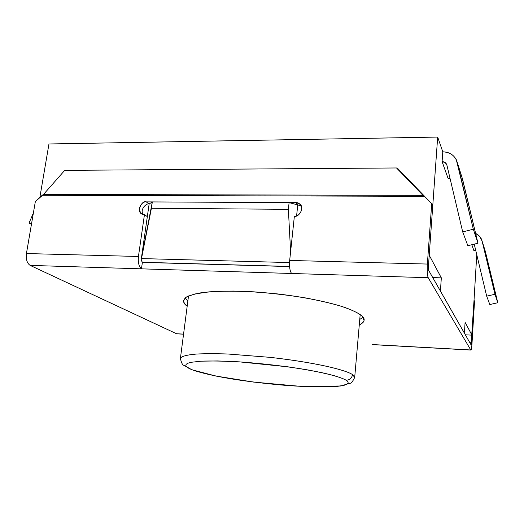 <?xml version="1.0" encoding="UTF-8"?>
<svg xmlns="http://www.w3.org/2000/svg" width="524" height="524" viewBox="0 0 524 524"><rect width="100%" height="100%" fill="white"/><g stroke="black" fill="none" stroke-linecap="round" stroke-linejoin="round"><path stroke-width="0.79" d="M288.377 209.318L151.41 208.283L141.5 258.574L289.523 262.57L141.5 258.574L141.166 259.78L142.214 262.269L289.569 266.454L142.384 262.373L141.166 259.78L149.13 204.019L152.314 201.923L151.41 208.283L288.377 209.318L289.097 202.624L152.314 201.923L289.097 202.624L297.756 204.904L296.61 215.764L297.756 204.904L289.097 202.624L288.377 209.318L290.604 251.73L288.377 209.318M476.755 254.677L471.941 335.144L465.351 334.81L471.941 335.144L465.089 322.332L464.421 333.185L440.422 291.056L441.326 277.858L432.752 277.596L441.326 277.858L429.215 255.208L441.326 277.858L440.422 291.056L464.421 333.185L465.089 322.332L471.941 335.144L476.755 254.677M39.85 197.424L48.961 143.969L39.85 197.424M473.853 250.42L471.796 244.747L473.847 250.479L475.877 251.009L473.847 250.42L471.816 244.741L473.847 250.42M448.112 178.415L442.092 161.674L442.787 151.822L437.678 137.065L429.215 255.208L437.678 137.065L48.961 143.969L437.678 137.065L442.787 151.822L442.092 161.674L448.105 178.494L450.142 178.828L448.105 178.415L442.105 161.621C444.607 161.752 446.212 162.925 446.906 165.145L462.692 231.896L467.853 245.717L477.986 243.221L473.329 229.237L462.692 231.896L446.906 165.145L445.308 162.669L442.105 161.621L448.105 178.415M474.233 244.145L486.691 296.171L494.977 294.259L482.073 241.02C481.235 237.667 479.087 235.132 475.622 233.422L479.781 236.527L482.073 241.02L494.977 294.259L486.691 296.171L489.822 304.555L497.8 302.728L489.822 304.555L486.691 296.171L474.233 244.145M485.322 251.337L497.8 302.728L494.977 294.259L497.8 302.728L485.322 251.337L482.073 241.02L484.897 249.981M462.037 177.525L477.986 243.221L467.853 245.717L462.692 231.896L473.329 229.237L457.249 162.361C455.114 155.694 450.293 152.189 442.787 151.836C448.878 151.921 453.371 154.534 456.286 159.669L473.329 229.237L477.986 243.221L462.568 179.208L457.249 162.361L462.037 177.525M33.385 212.98L29.049 223.054L31.512 223.912L29.049 223.054L31.44 224.357L29.049 223.054L33.385 212.98M188.516 295.962L180.394 358.488C180.865 356.68 185.411 355.023 196.146 354.073C204.524 353.615 215.115 353.589 227.914 354.008L270.921 357.42C324.664 363.715 348.447 371.418 352.514 374.64L354.689 377.424L352.514 374.64C348.447 371.418 324.664 363.715 270.921 357.42L227.914 354.008C215.115 353.589 204.524 353.615 196.146 354.073C185.411 355.023 180.865 356.68 180.394 358.488C181.494 363.093 182.673 365.366 183.924 365.32L191.928 369.761L215.967 376.062L253.557 382.081L301.346 386.417L340.744 385.998L350.045 383.208C351.067 383.588 352.619 381.662 354.689 377.424L360.185 314.61M346.148 380.208C343.213 378.485 336.775 376.153 324.284 373.206C314.682 371.13 302.577 369.007 287.984 366.833L239.363 361.861C223.794 361.029 211.021 360.8 201.052 361.18L190.821 362.333C182.254 364.468 186.125 367.376 191.823 369.643C196.173 371.405 204.399 373.573 216.497 376.147C233.894 379.638 261.928 383.588 290.027 385.703L309.468 386.758C321.055 387.026 330.356 386.882 337.377 386.332C349.253 384.957 349.691 382.441 346.148 380.208C349.167 381.963 348.65 383.607 344.609 385.147C340.633 386.05 334.305 386.647 325.614 386.935C315.468 386.981 303.606 386.568 290.027 385.703C268.334 383.961 248.697 381.662 231.097 378.806C209.718 375.164 197.784 371.935 191.823 369.643C186.125 367.376 182.254 364.468 190.821 362.333L201.052 361.18L217.519 360.938L239.363 361.861C263.978 363.604 289.464 366.754 308.531 370.062C319.928 372.223 328.836 374.202 335.255 375.99C340.462 377.627 344.091 379.035 346.148 380.208C349.698 380.057 351.82 378.204 352.514 374.64C351.82 378.204 349.698 380.057 346.148 380.208M149.13 204.019L141.166 259.78L152.314 201.923L149.13 204.019L146.281 201.891C141.945 199.716 135.723 212.482 142.456 214.198L144.454 214.604L147.329 216.648L141.388 258.26L147.329 216.648L144.454 214.604C141.572 214.892 139.875 212.751 139.358 208.192C141.192 203.653 143.497 201.557 146.281 201.891L149.13 204.019C146.609 202.775 139.646 209.462 143.124 214.427C139.646 209.462 146.609 202.775 149.13 204.019M372.603 344.556L470.768 349.973C471.266 350.268 471.672 348.172 471.993 343.679L474.528 301.274L474.037 300.147L471.069 344.858L428.724 270.515L428.449 265.976L432.739 206.004L431.711 203.659L427.368 264.057C427.008 270.81 427.283 275.362 428.206 277.713L470.768 349.973L428.206 277.713L141.46 268.838L291.626 273.489C289.87 271.216 289.222 266.873 289.68 260.448L294.383 216.104C298.215 218.056 305.689 207.471 299.342 203.744L295.811 202.657L146.281 201.891L295.811 202.657L297.756 204.904L295.811 202.657C299.014 202.329 301.025 204.589 301.85 209.423C300.016 214.251 297.527 216.478 294.383 216.104L289.68 260.448C289.222 266.873 289.87 271.216 291.626 273.489L428.206 277.713C427.283 275.362 427.008 270.81 427.368 264.057L289.68 260.448L427.368 264.057L431.711 203.659L432.739 206.004L428.449 265.976L428.724 270.515L471.096 344.89L471.482 342.768L469.832 342.676L471.482 342.768L474.037 300.147L474.528 301.274L471.993 343.679C471.705 347.871 471.318 349.993 470.834 350.058L372.603 344.556M289.576 266.559L142.384 262.373L141.46 268.838L30.169 265.399C27.071 263.297 25.827 259.347 26.429 253.544L35.344 201.576L43.479 194.45L64.721 170.359L396.524 167.968L397.899 168.662L396.524 167.968L422.973 195.354L424.158 195.845L397.899 168.662L424.158 195.845L422.973 195.354L396.524 167.968L64.721 170.359L43.479 194.45L422.973 195.354L424.551 196.317L422.973 195.354L43.479 194.45L42.182 195.282L424.551 196.317L431.711 203.659L424.551 196.317L42.182 195.282L35.344 201.576L26.429 253.544L138.441 256.478L144.454 214.604L138.441 256.478C137.891 262.55 138.899 266.67 141.46 268.838L142.384 262.373L289.576 266.559M177.485 333.788L176.529 333.736L30.169 265.399L176.529 333.736L183.557 334.122L177.25 333.847M185.123 297.979L187.893 300.743L185.123 297.979M359.765 319.417L363.066 317.308L359.765 319.417M362.025 316.136C365.608 319.031 364.691 321.959 359.281 324.919C362.451 323.413 364.049 321.847 364.075 320.229L362.025 316.136C359.818 313.837 354.283 311.014 345.421 307.66C332.34 303.114 308.675 297.645 278.237 293.99C262.819 292.399 247.918 291.423 233.534 291.069C220.178 291.121 209.096 291.737 200.299 292.916C193.042 294.324 188.044 295.962 185.313 297.815L183.511 300.619C183.466 302.623 184.69 304.496 187.179 306.226C183.511 303.389 182.201 300.114 186.629 296.912L194.699 294.003L208.88 291.875C221.567 291.017 236.593 291.003 253.95 291.842C271.799 293.211 288.737 295.189 304.752 297.783C319.312 300.534 331.279 303.298 340.652 306.088C352.855 310.11 359.156 313.49 362.025 316.136M297.756 204.904L301.261 205.978L297.756 204.904M138.441 256.478L26.429 253.544C25.827 259.347 27.071 263.297 30.169 265.399L141.46 268.838C138.899 266.67 137.891 262.55 138.441 256.478M446.5 164.078L446.979 165.453M301.261 205.971L299.342 203.744M470.834 350.058L372.728 344.641M176.765 333.821L183.551 334.194"/></g></svg>
